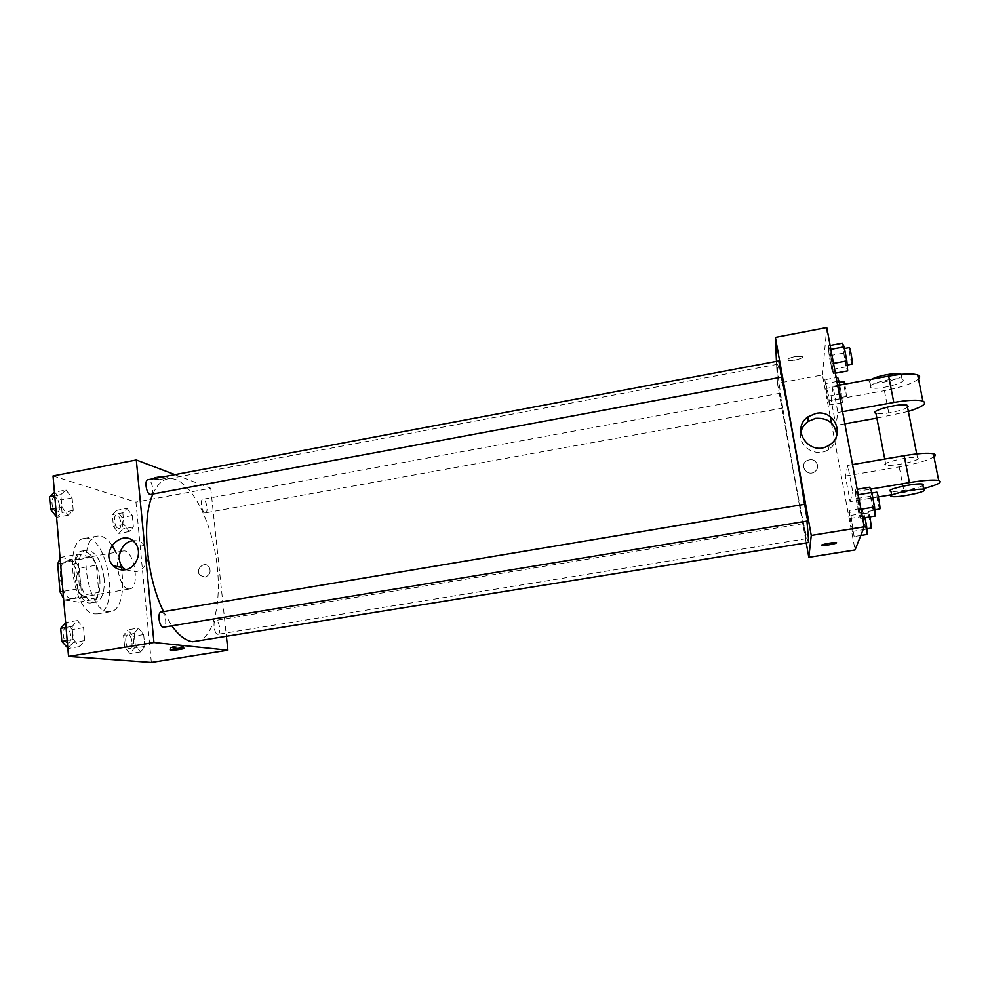 <?xml version="1.0" encoding="UTF-8"?>
<svg xmlns="http://www.w3.org/2000/svg" width="990" height="990" viewBox="0 0 990 990"><rect width="100%" height="100%" fill="white"/><g stroke="black" fill="none" stroke-linecap="round" stroke-linejoin="round"><path stroke-width="0.74" stroke-dasharray="4.95 3.71" d="M128.366 588.914L129.777 588.926C140.815 587.837 133.898 548.274 123.144 551.009C112.971 551.678 117.959 588.072 128.366 588.914M71.441 598.69L72.963 598.678C84.905 597.44 78.037 558.224 66.392 561.107C55.403 561.936 60.229 598.022 71.441 598.69M60.885 557.333L74.943 560.253L79.25 568.223L96.339 565.203L92.107 557.197L78.346 554.214L60.885 557.333L60.118 558.348M79.25 568.223L81.638 595.361L78.618 602.093L64.548 599.99L63.57 598.653M96.339 565.203L98.802 592.416L81.638 595.361M78.618 602.093L95.882 599.136L82.108 596.97L64.548 599.99M95.882 599.136L98.802 592.416M78.346 554.214L75.228 560.847L60.551 563.446M82.108 596.97L77.69 588.864L75.228 560.847M99.842 579.212C100.609 592.725 97.812 600.583 91.451 602.786C75.958 606.944 66.404 552.321 82.393 550.972C91.315 551.863 97.144 561.281 99.842 579.212M104.123 578.469C101.413 560.526 95.622 551.096 86.749 550.192C72.035 551.207 78.841 601.239 93.852 602.056L95.807 602.044C102.131 599.841 104.903 591.983 104.123 578.469M77.69 588.864L62.952 591.414M92.107 557.197L74.943 560.253M94.916 613.911L97.589 613.874C120.842 611.337 107.13 532.954 84.398 538.461C62.939 539.835 73.05 613.194 94.916 613.911M111.994 545.205C107.279 538.449 102.44 535.417 97.503 536.085C76.403 537.384 86.6 610.904 108.096 611.684L110.719 611.659C124.084 610.273 126.906 574.509 115.966 552.284M127.054 508.414L132.301 515.555L133.403 527.051L129.244 531.543L123.923 524.428L122.822 512.783L127.054 508.414L132.301 515.555L133.403 527.051L129.244 531.543L123.923 524.428L122.822 512.783L127.054 508.414L116.647 510.333L121.956 517.461L123.032 528.92L118.812 533.424L113.429 526.333L112.353 514.713L116.647 510.333M65.984 489.988L72.134 497.921L73.235 510.432L68.186 515.196L61.937 507.301L60.835 494.604L65.984 489.988L72.134 497.921L73.235 510.432L68.186 515.196L61.937 507.301L60.835 494.604L65.984 489.988L54.735 492.117L60.959 500.024L62.036 512.511L56.554 516.854M53.039 475.943L135.952 502.091L151.359 662.409M138.414 628.081L143.661 634.565L144.8 646.408L140.667 651.927L135.345 645.492L134.207 633.489L138.414 628.081L143.661 634.565L144.8 646.408L140.667 651.927L135.345 645.492L134.207 633.489L138.414 628.081L127.834 629.838L133.143 636.298L134.256 648.116L130.061 653.635L124.666 647.225L123.552 635.246L127.834 629.838M77.381 620.532L83.556 627.672L84.695 640.592L79.658 646.581L73.396 639.503L72.258 626.373L77.381 620.532L83.556 627.672L84.695 640.592L79.658 646.581L73.396 639.503L72.258 626.373L77.381 620.532L65.934 622.462L72.171 629.578L73.297 642.473L67.827 648.091M174.945 474.656L210.734 488.243L135.952 502.091M210.734 488.243L226.45 636.768M205.017 577.133C210.004 575.091 211.315 571.638 208.927 566.775C204.287 560.464 194.684 569.696 200.005 575.339L205.017 577.133C210.004 575.091 211.315 571.638 208.927 566.775C204.287 560.464 194.684 569.696 200.005 575.339L205.017 577.133M196.515 641.619C215.016 638.501 223.047 596.76 215.486 554.4C208.222 511.979 186.504 475.435 168.053 478.789C161.902 479.989 156.841 485.125 152.856 494.22M163.56 611.61L171.827 625.841M150.876 494.592C154.947 494.196 151.829 478.653 147.894 479.742M204.881 512.82L205.45 512.87C208.878 512.572 206.167 498.354 202.863 499.282C199.782 499.467 201.651 512.102 204.881 512.82M217.602 634.293L217.924 634.293C221.451 634.046 219.223 619.493 215.795 620.384C212.466 620.557 214.236 634.219 217.602 634.293M161.172 612.006L161.63 612.006C165.639 612.241 167.496 626.942 163.548 627.202M154.23 479.012C157.459 480.348 169.562 478.244 166.642 476.858C164.192 475.287 150.827 477.403 153.908 478.875L154.23 479.012C157.459 480.348 169.562 478.257 166.642 476.871C164.192 475.287 150.827 477.403 153.908 478.875L154.23 479.024M183.311 645.666L183.596 645.715C186.615 646.198 172.99 648.202 170.565 647.633C167.656 647.188 180.18 645.257 183.311 645.666M132.784 540.75C137.907 540.156 142.102 541.901 145.382 545.96C152.435 554.536 146.273 570.401 135.296 571.836L125.445 569.683M808.78 542.483C805.377 544.71 773.66 363.33 777.62 364.258L781.457 377.351M804.511 504.306L806.937 521.062M804.721 504.269L807.654 520.938M782.607 407.93L780.009 393.253L782.607 407.93M806.194 538.634L803.509 523.586L806.194 538.634M781.63 377.314L778.796 360.929M777.435 383.303L806.219 542.891L777.435 383.303L776.457 361.375L777.435 383.303L822.443 374.963L830.202 416.567M67.691 642.955L68.174 642.943C72.988 642.498 70.587 626.818 65.872 627.957C61.355 628.291 63.125 642.943 67.691 642.955M83.556 627.672L72.171 629.578M84.695 640.592L73.297 642.473M79.658 646.581L68.162 648.475M73.396 639.503L67.172 640.53M72.258 626.373L66.045 627.413M67.654 642.968L68.137 642.943C72.951 642.498 70.55 626.818 65.835 627.957C61.318 628.304 63.088 642.943 67.654 642.968M56.43 511.954L57.284 511.991C61.949 511.483 58.806 496.176 54.289 497.376C50.131 497.735 52.111 511.174 56.43 511.954L57.259 512.003C61.912 511.483 58.769 496.176 54.252 497.376C50.094 497.747 52.074 511.187 56.405 511.954M72.134 497.921L60.959 500.024M73.235 510.432L62.036 512.511M68.186 515.196L56.9 517.287M61.937 507.301L55.824 508.439M60.835 494.604L54.735 495.755M129.591 648.599L129.95 648.586C133.984 648.252 131.831 633.897 127.908 634.862C124.097 635.11 125.755 648.611 129.591 648.599L129.913 648.586C133.947 648.264 131.806 633.897 127.871 634.875C124.072 635.122 125.718 648.611 129.554 648.599M143.661 634.565L133.143 636.298M144.8 646.408L134.256 648.116M140.667 651.927L130.061 653.635M135.345 645.492L124.666 647.225M134.207 633.489L123.552 635.246M118.355 528.536L118.998 528.573C122.908 528.177 120.211 514.144 116.424 515.159C112.885 515.431 114.692 527.905 118.355 528.536M132.301 515.555L121.956 517.461M133.403 527.051L123.032 528.92M129.244 531.543L118.812 533.424M123.923 524.428L113.429 526.333M122.822 512.783L112.353 514.713M118.317 528.536L118.973 528.573C122.884 528.19 120.186 514.144 116.387 515.171C112.86 515.431 114.654 527.905 118.317 528.536M869.74 487.204L870.408 496.287L873.118 510.568L875.21 516.025M874.059 509.912L873.984 509.999C873.168 510.531 870.024 492.946 870.977 493.181C871.72 492.587 874.727 508.934 874.059 509.912M855.261 489.642L858.714 512.944L860.669 518.413L857.192 494.913L855.261 489.642L856.041 498.688L858.714 512.944L860.669 518.413L857.192 494.913L855.261 489.642L857.179 489.32M870.408 496.287L856.041 498.688M873.118 510.568L858.714 512.944M862.599 518.092L860.669 518.413M860.929 509.256L859.914 509.429M858.206 494.74L857.192 494.913M879.801 509.033C878.947 509.578 875.804 491.981 876.793 492.203M842.416 343.134L845.893 366.943L847.688 370.904M846.561 365.025L846.45 365.273C845.67 365.805 842.738 348.505 843.641 348.715C844.309 348.121 847.007 363.157 846.561 365.025M828.246 345.819L831.798 369.555L833.456 373.539L829.88 349.594L828.246 345.819L829.224 355.806L831.798 369.555L833.456 373.539L829.88 349.594L828.246 345.819L830.127 345.461M843.282 353.17L829.224 355.806M845.893 366.943L831.798 369.555M835.35 373.193L833.456 373.539M833.506 363.38L832.503 363.565M830.87 349.408L829.88 349.594M852.143 364.209C851.326 364.753 848.38 347.44 849.333 347.651M865 517.696L862.352 508.278L863.008 516.347L867.277 534.414M866.225 528.883L866.176 528.945C865.52 529.403 862.661 513.488 863.453 513.723C864.047 513.191 866.795 528.103 866.225 528.883M849.259 510.444L850.002 518.488L854.123 536.543L850.942 515.394L849.259 510.444L850.002 518.488L854.123 536.543L850.942 515.394L849.259 510.444L862.352 508.278M863.008 516.347L850.002 518.488M865.446 529.316L852.415 531.432M860.805 535.466L854.123 536.543M864.233 526.791L853.392 528.549M864.159 513.216L850.942 515.394M871.435 528.091C870.742 528.561 867.884 512.622 868.713 512.857L869.975 516.879M837.701 377.326L840.869 398.723L842.453 402.596L840.015 385.036M841.451 397.25L841.364 397.423C840.733 397.906 838.035 382.239 838.79 382.449C839.334 381.93 841.822 395.74 841.451 397.25M824.868 379.69L828.098 401.049L829.571 404.935L828.679 396.124L824.868 379.69L828.098 401.049L829.571 404.935L828.679 396.124L824.868 379.69L836.179 377.611M838.518 386.187L825.771 388.525M840.869 398.723L828.098 401.049M842.453 402.596L829.571 404.935M841.661 393.76L828.679 396.124M836.896 381.459L826.304 383.415M844.854 384.145L846.524 396.495C845.844 396.965 843.158 381.299 843.938 381.509M836.624 542.78L836.204 542.594C833.852 542.112 820.957 544.488 821.552 545.28M800.91 432.581C797.754 446.651 816.292 458.098 828.58 449.522C833.691 446.057 836.389 441.367 836.699 435.427M795.081 356.598C789.389 357.91 787.1 359.135 788.213 360.286C791.159 361.87 805.538 357.873 801.925 356.462L795.081 356.598L801.925 356.462C805.538 357.885 791.159 361.87 788.213 360.286C787.1 359.135 789.389 357.91 795.081 356.61M826.774 327.591L822.443 374.963M817.591 465.102C815.513 459.805 811.812 458.395 806.479 460.845C799.029 465.647 807.419 477.032 814.621 471.859C816.985 470.151 817.975 467.899 817.591 465.102C817.975 467.899 816.985 470.151 814.621 471.859C807.419 477.032 799.029 465.647 806.479 460.845C811.812 458.395 815.513 459.805 817.591 465.102M831.39 422.94L855.051 549.945M918.497 378.972C912.693 383.489 901.333 387.387 884.429 390.679L831.204 400.331L835.882 425.415L837.887 412.508L832.986 386.323L837.651 385.469M831.204 400.331L832.986 386.323M878.316 496.943L850.125 501.645L845.349 476.066L847.799 465.399L852.811 492.104L870.507 489.134M850.125 501.645L852.811 492.104M918.324 458.568C917.569 461.402 890.814 466.785 885.914 465.114C877.994 463.518 911.023 455.647 917.445 457.665L918.324 458.568M845.349 476.066L899.217 466.896C916.332 463.803 927.915 460.449 933.966 456.836M847.799 465.399L852.538 464.582M907.508 407.088C903.969 410.677 880.469 415.305 875.964 413.35M842.577 411.667L837.887 412.508M908.362 411.432L876.88 418.127M844.866 423.819L835.882 425.415M922.915 485.471C919.166 488.231 895.356 492.525 890.951 491.263M923.534 488.614L891.619 494.728M870.086 386.558C870.049 382.982 896.928 376.844 902.051 379.306C909.909 381.93 877.363 390.666 871.027 387.709L870.086 386.558M871.633 379.244L869.096 381.435L870.049 382.61C876.088 385.518 907.508 377.301 901.445 374.331M899.217 466.896L904.204 492.636M884.429 390.679L889.329 415.924M72.963 598.678L129.777 588.926M66.392 561.107L123.144 551.009M86.749 550.192L82.393 550.972M95.807 602.044L91.451 602.786M97.503 536.085L84.398 538.461M110.719 611.659L97.589 613.874M170.565 647.633L170.775 649.688M183.596 645.715L183.831 648.165M145.382 545.96L135.457 543.461M777.62 364.258L168.053 478.789M780.009 393.253L202.863 499.282M782.595 408.103L205.45 512.87M803.509 523.586L215.795 620.384M806.169 538.696L217.924 634.293M871.93 493.02L870.977 493.181M874.776 509.862L873.984 509.999M844.495 348.554L843.641 348.715M847.193 365.124L846.45 365.273M868.713 512.857L863.453 513.723M866.832 528.833L866.176 528.945M839.508 382.326L838.79 382.449M846.524 396.495L841.364 397.423M829.212 445.092L828.58 449.522M917.445 457.665L916.715 453.94M885.914 465.114L884.751 459.051M891.953 496.51L891.705 495.21M870.049 382.61L871.027 387.709M901.086 374.368L902.051 379.306"/><path stroke-width="1.49" d="M62.952 591.414L60.056 591.921L57.668 563.966L60.118 558.348M60.056 591.921L63.57 598.653M60.551 563.446L57.668 563.966M115.966 552.284L111.994 545.205M226.45 636.768L227.873 650.183L151.359 662.409L68.533 656.395L53.039 475.943L136.311 459.979L174.945 474.656M171.827 625.841C178.881 635.592 185.835 640.876 192.691 641.706L808.78 542.483L806.937 521.062M152.856 494.22C141.248 519.267 146.285 577.22 163.56 611.61M227.873 650.183L153.957 642.485L136.311 459.979M150.121 494.53L781.654 377.091L778.796 360.929L147.894 479.742C144.243 480.014 146.297 493.639 150.121 494.53M163.548 627.202C159.452 628.279 156.952 612.315 161.172 612.006L804.721 504.269L807.654 520.938L163.548 627.202M153.957 642.485L68.533 656.395M125.223 569.733C120.471 570.426 116.424 569.089 113.083 565.686C98.889 551.554 123.75 526.804 135.457 543.461C142.609 552.16 136.348 568.272 125.223 569.733M183.546 648.116L183.831 648.165C186.863 648.623 173.225 650.64 170.812 650.084C167.892 649.65 180.415 647.72 183.546 648.116M125.445 569.683L123.317 567.852C114.803 559.573 120.978 541.938 132.784 540.75M781.457 377.351C787.05 401.396 798.497 464.322 804.511 504.306M860.805 535.466L867.277 534.414L866.646 526.395L864.233 526.791L855.051 549.945L808.818 557.333L806.219 542.891L808.818 557.333L811.255 535.442L775.393 337.442L776.457 361.375L775.393 337.442L826.774 327.591L864.233 526.816L811.255 535.442L775.393 337.442M67.827 648.091L61.826 641.421L60.712 628.316L65.649 622.784M67.172 640.53L61.826 641.421M66.045 627.413L60.712 628.316M56.554 516.854L50.577 509.429L49.5 496.745L54.45 492.364M55.824 508.439L50.577 509.429M54.735 495.755L49.5 496.745M862.599 518.092L875.21 516.025L874.578 507.004L871.819 492.463L869.74 487.204L857.179 489.32M874.578 507.004L860.929 509.256M871.819 492.463L858.206 494.74M871.93 493.02L876.793 492.203C877.586 491.597 880.605 507.969 879.887 508.959L874.776 509.862M835.35 373.193L847.688 370.904L846.846 360.892L844.185 346.896L842.416 343.134L830.127 345.461M846.846 360.892L833.506 363.38M844.185 346.896L830.87 349.408M844.495 348.554L849.333 347.651C850.051 347.045 852.749 362.093 852.266 363.961L847.193 365.124M866.646 526.395L865 517.696M869.975 516.879L871.497 528.029L866.832 528.833M840.015 385.036L837.701 377.326L836.179 377.611M839.26 381.026L836.896 381.459M839.508 382.326L843.938 381.509L844.854 384.145M821.552 545.28L828.89 544.884L836.624 542.78M828.89 544.884L821.972 545.465C818.433 545.082 833.345 542.062 836.204 542.594C837.193 543.077 834.756 543.832 828.89 544.884M808.818 557.333L811.255 535.442M815.921 413.436C834.545 409.142 845.769 435.575 829.212 445.092C810.501 457.986 789.352 429.14 808.187 416.703L815.921 413.436M836.699 435.427C835.238 423.386 828.185 417.706 815.525 418.362L807.914 421.579C804.103 424.401 801.776 428.076 800.91 432.581M830.202 416.567L831.39 422.94M852.538 464.582L904.167 455.709L909.414 482.6C923.645 480.311 933.384 479.593 938.656 480.447C943.136 481.994 938.099 484.716 923.534 488.614M933.966 456.836C935.859 455.437 935.661 454.435 933.36 453.804C928.076 452.739 918.349 453.383 904.167 455.709M884.751 459.051L875.964 413.35C867.97 411.159 900.64 402.608 907.149 405.257L908.065 406.383L907.508 407.088M837.651 385.469L888.661 376.113L893.797 402.472L842.577 411.667M876.88 418.127L844.866 423.819M893.797 402.472C907.855 400.071 917.557 399.601 922.878 401.061C927.482 403.413 922.643 406.865 908.362 411.432M891.705 495.21L890.951 491.263C883.055 489.963 916.27 482.439 922.655 484.135L923.509 484.927L922.915 485.471M870.507 489.134L909.414 482.6M891.619 494.728L878.316 496.943M924.549 490.223C923.72 492.686 896.804 497.859 891.953 496.51C884.07 495.285 917.322 487.822 923.695 489.444L924.549 490.223M888.661 376.113C902.67 373.688 912.347 373.304 917.693 374.95C920.032 375.878 920.304 377.215 918.497 378.972M901.445 374.331L901.036 374.146C897.101 372.252 878.13 375.557 871.633 379.244M123.317 567.852L113.083 565.686M808.187 416.703L807.914 421.579M916.715 453.94L907.149 405.257M923.695 489.444L922.655 484.135M933.36 453.804L938.656 480.447M917.693 374.95L922.878 401.061"/></g></svg>
